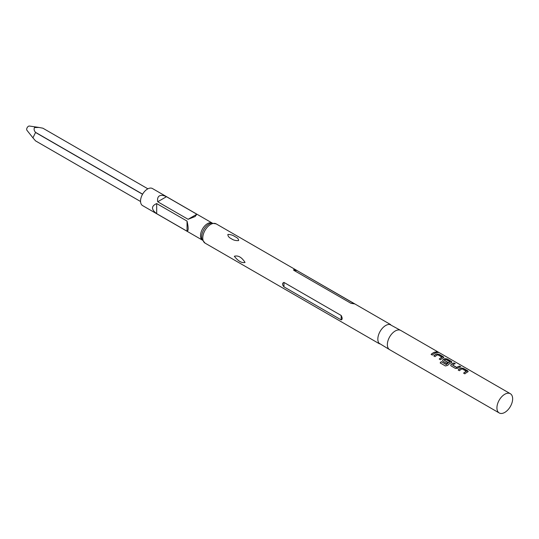 <?xml version="1.0" encoding="UTF-8"?>
<svg xmlns="http://www.w3.org/2000/svg" width="539" height="539" viewBox="0 0 539 539"><rect width="100%" height="100%" fill="white"/><g stroke="black" fill="none" stroke-linecap="round" stroke-linejoin="round"><path stroke-width="0.81" d="M438.066 352.607L437.742 352.358C436.3 351.745 435.842 351.758 436.368 352.398M436.408 352.243C437.89 352.755 438.355 352.742 437.803 352.203C436.354 351.59 435.889 351.603 436.408 352.243L436.071 351.846M438.153 352.546L437.742 352.358M510.345 393.713L400.78 330.454A11.117 6.421 120 0 0 395.222 331A11.117 6.421 120 0 0 387.959 340.796A11.117 6.421 120 0 0 389.663 349.703L499.229 412.962A11.117 6.421 120 0 0 504.787 412.409A11.117 6.421 120 0 0 512.05 402.62A11.117 6.421 120 0 0 510.345 393.713A11.117 6.421 120 0 0 504.787 394.258A11.117 6.421 120 0 0 497.524 404.055A11.117 6.421 120 0 0 499.229 412.962M435.135 352.028A11.117 6.421 120 0 0 433.127 352.883A11.117 6.421 120 0 0 431.099 354.366L432.345 355.086A11.117 6.421 120 0 1 434.373 353.604A11.117 6.421 120 0 1 436.388 352.749L435.108 352.176A10.948 6.32 120 0 0 433.127 353.025A10.948 6.32 120 0 0 431.193 354.419M443.368 357.856L443.348 356.764L438.968 354.238L436.657 353.982A11.117 6.421 120 0 0 435.788 354.426A11.117 6.421 120 0 0 433.767 355.902L435.013 356.623A11.117 6.421 120 0 1 437.041 355.147A11.117 6.421 120 0 1 437.742 354.777L441.953 357.209A11.117 6.421 120 0 0 441.252 357.579A11.117 6.421 120 0 0 439.224 359.055L440.478 359.776A11.117 6.421 120 0 1 442.506 358.3A11.117 6.421 120 0 1 443.368 357.856L443.833 357.411M451.493 362.545L451.473 361.46L447.101 358.934L444.783 358.671A11.117 6.421 120 0 0 443.92 359.115A11.117 6.421 120 0 0 443.038 359.681L442.586 360.685L443.058 361.271L446.642 363.34A11.117 6.421 120 0 1 447.875 362.37L444.318 360.214A11.117 6.421 120 0 1 445.032 359.762A11.117 6.421 120 0 1 445.733 359.392L449.944 361.824A11.117 6.421 120 0 0 449.243 362.195A11.117 6.421 120 0 0 446.386 364.465L441.273 361.642A11.117 6.421 120 0 0 440.154 362.929L445.409 365.961L447.619 365.429A11.117 6.421 120 0 1 450.631 362.99A11.117 6.421 120 0 1 451.493 362.545L451.965 362.1M454.06 362.949A11.117 6.421 120 0 0 452.046 363.812A11.117 6.421 120 0 0 451.163 364.377L450.719 365.375L451.19 365.961L455.563 368.487L457.874 368.252A11.117 6.421 120 0 1 458.756 367.686A11.117 6.421 120 0 1 460.771 366.823L459.518 366.102A11.117 6.421 120 0 0 457.51 366.965A11.117 6.421 120 0 0 456.789 367.416L452.585 364.984A11.117 6.421 120 0 1 453.299 364.532A11.117 6.421 120 0 1 455.307 363.677L454.027 363.104A10.948 6.32 120 0 0 452.046 363.946A10.948 6.32 120 0 0 451.177 364.505L451.163 364.377M467.751 371.93L467.731 370.845L463.351 368.319L461.04 368.056A11.117 6.421 120 0 0 460.178 368.501A11.117 6.421 120 0 0 458.15 369.983L459.396 370.704A11.117 6.421 120 0 1 461.424 369.228A11.117 6.421 120 0 1 462.125 368.858L466.336 371.29A11.117 6.421 120 0 0 465.635 371.654A11.117 6.421 120 0 0 463.607 373.136L464.861 373.857A11.117 6.421 120 0 1 466.889 372.375A11.117 6.421 120 0 1 467.751 371.93L468.223 371.486M401.4 330.811L389.785 324.465A11.117 6.421 120 0 0 385.695 325.502A11.117 6.421 120 0 0 378.843 334.092A11.117 6.421 120 0 0 378.984 343.175L390.283 350.06M283.965 282.429C282.086 283.15 282.086 284.626 283.965 286.863L341.18 319.897C342.494 319.499 342.494 318.023 341.18 315.463L283.965 282.429L283.965 286.863M234.33 256.261C238.171 255.196 241.748 257.265 245.043 262.459C241.735 263.207 238.157 261.139 234.33 256.261M238.615 240.589C235.799 240.771 233.414 240.165 231.453 238.777C229.001 237.618 227.815 236.163 227.896 234.398C230.712 234.492 233.104 235.26 235.058 236.695C237.51 237.807 238.696 239.107 238.615 240.589M297.063 270.571C294.489 269.183 293.384 269.089 293.735 270.275L350.95 303.309L354.541 303.888L297.063 270.571L293.735 270.275M187.046 221.091L156.681 203.56C151.136 206.073 151.136 209.442 156.681 213.673L187.046 231.204C188.529 231.029 188.529 227.66 187.046 221.091L187.046 231.204M212.171 223.018L152.436 188.529A9.85 5.686 120 0 0 147.511 189.021A9.85 5.686 120 0 0 141.07 197.698A9.85 5.686 120 0 0 142.579 205.595L202.32 240.084M188.084 219.292L195.145 216.523L196.843 214.232L166.477 196.701C163.438 195.253 161.087 194.983 159.416 195.893C157.812 196.876 157.247 198.83 157.718 201.761L188.084 219.292L196.843 214.232M156.681 203.56L156.681 213.673M166.477 196.701L157.718 201.761M142.552 194.269L35.534 132.479A7.324 4.231 -60 0 1 35.594 132.378L142.613 194.168M35.534 132.479L32.933 137.849L26.95 130.303A2.527 1.455 -60 0 1 26.903 128.235A2.527 1.455 -60 0 1 28.466 126.267A2.527 1.455 -60 0 1 29.416 126.038L38.943 127.44L34.509 127.561C33.735 129.171 34.098 130.782 35.594 132.378M35.594 140.901A7.324 4.231 -60 0 1 35.561 140.888A7.324 4.231 -60 0 1 35.534 140.868L140.551 201.505L35.594 140.901M32.933 137.849L35.534 140.868M42.884 128.201L147.875 188.818L42.857 128.188A7.324 4.231 -60 0 1 42.884 128.201A7.324 4.231 -60 0 1 42.911 128.221M42.857 128.188L38.943 127.44M436.192 352.802L435.108 352.176M443.813 357.485L438.941 354.392L436.644 354.123A10.948 6.32 120 0 0 435.788 354.561A10.948 6.32 120 0 0 433.861 355.962M441.953 357.209L441.94 357.35A10.948 6.32 120 0 0 441.252 357.714A10.948 6.32 120 0 0 439.319 359.109M451.945 362.181L447.067 359.082L444.769 358.819A10.948 6.32 120 0 0 443.92 359.257A10.948 6.32 120 0 0 443.051 359.816L442.607 360.739M449.944 361.824L449.93 361.965A10.948 6.32 120 0 0 449.243 362.329A10.948 6.32 120 0 0 446.427 364.566L446.386 364.465M447.774 362.437L444.318 360.315M446.265 364.6L441.273 361.642M441.32 361.743A10.948 6.32 120 0 0 440.242 362.976M460.575 366.884L459.491 366.257A10.948 6.32 120 0 0 457.51 367.099A10.948 6.32 120 0 0 456.802 367.544L456.789 367.416M456.641 367.551L452.585 365.092M455.118 363.731L454.027 363.104M451.177 364.505L450.732 365.435M468.196 371.566L463.324 368.467L461.027 368.204A10.948 6.32 120 0 0 460.178 368.642A10.948 6.32 120 0 0 458.244 370.037M466.336 371.29L466.323 371.432A10.948 6.32 120 0 0 465.635 371.795A10.948 6.32 120 0 0 463.708 373.19M205.069 243.129L202.051 239.437A10.484 6.05 120 0 1 209.058 224.035A10.484 6.05 120 0 1 211.477 223.112L216.186 223.88A11.117 6.421 120 0 0 210.628 224.426A11.117 6.421 120 0 0 203.365 234.222A11.117 6.421 120 0 0 205.069 243.129L379.517 343.848M212.144 223.018A9.85 5.686 120 0 0 207.488 223.651A9.85 5.686 120 0 0 201.128 232.093A9.85 5.686 120 0 0 202.307 240.064M341.18 315.463L341.18 319.897M354.271 303.605L350.95 303.309M216.186 223.88L390.634 324.593M140.551 201.505L35.561 140.888"/></g></svg>
